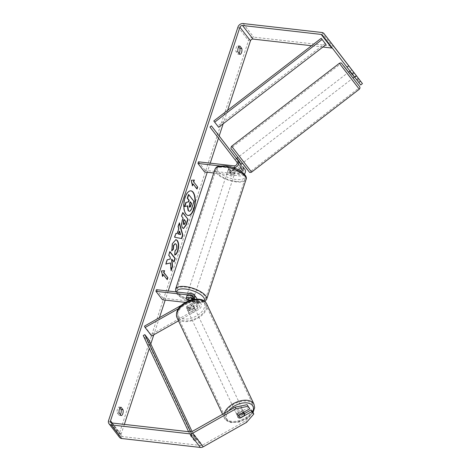 <?xml version="1.0" encoding="UTF-8"?>
<svg xmlns="http://www.w3.org/2000/svg" width="471" height="471" viewBox="0 0 471 471"><rect width="100%" height="100%" fill="white"/><g stroke="black" fill="none" stroke-linecap="round" stroke-linejoin="round"><path stroke-width="0.35" stroke-dasharray="2.35 1.77" d="M240.834 167.205L235.005 159.634L236.56 158.645M236.483 158.492L240.958 164.326L236.46 158.509L235.005 159.634L236.483 158.544M238.42 169.819A4.41 3.574 142.2 0 1 235.741 170.372L228.565 169.554A3.674 1.378 -161.8 0 0 228.082 169.99A3.674 1.378 -161.8 0 0 230.672 172.274L237.849 173.087A4.41 3.574 -37.8 0 0 241.635 171.762M244.367 174.14A4.41 3.574 142.2 0 1 240.086 175.977L213.752 172.987M209.936 126.999L243.401 170.526A2.573 2.084 142.2 0 1 243.254 173.116A2.573 2.084 142.2 0 1 240.616 174.358L205.062 170.325L204.532 171.939M235.106 159.763L239.056 164.915A2.573 2.084 142.2 0 1 238.909 167.505A2.573 2.084 142.2 0 1 236.271 168.753L229.1 167.935A3.674 1.378 -161.8 0 0 228.618 168.371A3.674 1.378 -161.8 0 0 231.202 170.655L238.379 171.473A2.573 2.084 -37.8 0 0 240.334 170.902M198.485 161.824L205.062 170.325M232.468 167.364L219.727 165.916M216.513 135.495L217.973 134.376M231.202 170.655L230.672 172.274M229.1 167.935L228.565 169.554M237.207 162.483L238.667 161.365M190.196 300.31L195.812 300.945A2.573 2.084 142.2 0 1 197.102 301.634A2.573 2.084 142.2 0 1 195.96 305.114L189.03 309.029L189.666 310.389A3.674 2.114 -25.2 0 1 187.34 309.747A3.674 2.114 -25.2 0 1 187.199 309.518A3.674 2.114 -25.2 0 1 187.564 307.669L194.499 303.754A4.41 3.574 -37.8 0 0 197.013 299.061M189.03 309.029A3.674 2.114 -25.2 0 1 186.704 308.387A3.674 2.114 -25.2 0 1 186.563 308.158A3.674 2.114 -25.2 0 1 186.922 306.309L193.858 302.394A2.573 2.084 -37.8 0 0 194.994 298.914A2.573 2.084 -37.8 0 0 193.705 298.225L192.898 298.137M178.521 320.833L198.839 309.365A4.41 3.574 -37.8 0 0 200.787 303.401A4.41 3.574 -37.8 0 0 198.579 302.217L163.025 298.178L162.495 299.797M196.448 297.79A4.41 3.574 -37.8 0 0 194.235 296.606L187.064 295.794A3.674 1.378 -161.8 0 0 186.581 296.23A3.674 1.378 -161.8 0 0 189.165 298.514L196.342 299.326A4.41 3.574 142.2 0 1 198.55 300.51A4.41 3.574 142.2 0 1 196.601 306.474L189.666 310.389M144.462 326.126L151.044 334.628L198.197 308.005A2.573 2.084 -37.8 0 0 199.333 304.525A2.573 2.084 -37.8 0 0 198.05 303.836L185.592 302.417M178.515 308.623L192.262 300.863A4.41 3.574 -37.8 0 0 193.952 299.368M181.859 305.014L190.072 300.38M156.449 289.683L163.025 298.178M151.044 334.628L151.686 335.982M188.683 299.98L189.165 298.514M186.528 297.413L187.064 295.794M186.922 306.309L187.564 307.669M243.036 410.783A3.674 2.114 -25.2 0 1 243.177 411.012A3.674 2.114 -25.2 0 1 240.969 414.392A3.674 2.114 -25.2 0 1 236.672 414.374A3.674 2.114 -25.2 0 1 236.53 414.144A3.674 2.114 -25.2 0 1 238.744 410.771A3.674 2.114 -25.2 0 1 243.036 410.783M239.916 418.042L239.015 416.14A3.674 2.114 -25.2 0 0 243.56 413.573L244.461 415.475M193.069 304.796A3.674 2.114 -25.2 0 1 193.21 305.025A3.674 2.114 -25.2 0 1 193.081 306.497L193.846 308.128A3.674 2.114 -25.2 0 1 189.301 310.695L188.535 309.064A3.674 2.114 -25.2 0 1 186.704 308.387A3.674 2.114 -25.2 0 1 186.563 308.158A3.674 2.114 -25.2 0 1 186.693 306.686L187.458 308.317A3.674 2.114 -25.2 0 1 192.003 305.75L191.238 304.119A3.674 2.114 -25.2 0 1 193.069 304.796M194.346 307.51A3.674 2.114 -25.2 0 1 194.488 307.74A3.674 2.114 -25.2 0 1 192.28 311.119A3.674 2.114 -25.2 0 1 187.982 311.107A3.674 2.114 -25.2 0 1 187.841 310.878A3.674 2.114 -25.2 0 1 190.054 307.498A3.674 2.114 -25.2 0 1 194.346 307.51M188.535 309.064L193.081 306.497M191.238 304.119L186.693 306.686M242.524 412.902L241.723 411.195A3.674 2.114 -25.2 0 0 237.172 413.762L238.073 415.663M237.172 413.762L241.723 411.195M243.56 413.573L239.015 416.14M193.846 308.128L189.301 310.695M187.458 308.317L192.003 305.75M194.988 308.87A3.674 2.114 -25.2 0 1 195.129 309.1A3.674 2.114 -25.2 0 1 192.916 312.479A3.674 2.114 -25.2 0 1 188.624 312.461A3.674 2.114 -25.2 0 1 188.482 312.232A3.674 2.114 -25.2 0 1 190.696 308.858A3.674 2.114 -25.2 0 1 194.988 308.87M242.4 409.423A3.674 2.114 -25.2 0 1 242.541 409.652A3.674 2.114 -25.2 0 1 240.328 413.032A3.674 2.114 -25.2 0 1 236.036 413.02A3.674 2.114 -25.2 0 1 235.894 412.79A3.674 2.114 -25.2 0 1 238.102 409.411A3.674 2.114 -25.2 0 1 242.4 409.423M226.074 418.642A15.178 8.737 -25.2 0 1 225.491 417.695A15.178 8.737 -25.2 0 1 234.629 403.747A15.178 8.737 -25.2 0 1 252.362 403.8A15.178 8.737 -25.2 0 1 252.945 404.748A15.178 8.737 -25.2 0 1 243.807 418.695A15.178 8.737 -25.2 0 1 226.074 418.642M178.662 318.09A15.178 8.737 -25.2 0 1 178.079 317.142A15.178 8.737 -25.2 0 1 187.217 303.189A15.178 8.737 -25.2 0 1 204.95 303.247A15.178 8.737 -25.2 0 1 205.533 304.195A15.178 8.737 -25.2 0 1 196.395 318.143A15.178 8.737 -25.2 0 1 178.662 318.09M190.814 190.837A12.393 5.57 96.5 0 0 190.649 190.814A12.393 5.57 96.5 0 0 184.815 197.396A12.393 5.57 96.5 0 0 187.852 215.447A12.393 5.57 96.5 0 0 188.017 215.459M121.118 415.593L119.157 415.369A3.674 1.648 96.5 0 0 120.323 414.568M239.886 54.359L237.926 54.136L235.989 51.633A3.674 1.648 -83.5 0 1 236.207 47.765A3.674 1.648 -83.5 0 1 237.908 45.811L238.697 46.829M239.091 53.335A3.674 1.648 -83.5 0 1 237.926 54.136M356.653 79.74L350.118 71.227L351.866 69.885M350.118 71.227L356.665 79.729M227.593 110.361L223.183 123.767M219.18 135.948L218.467 138.115M210.231 163.16L207.24 172.251M168.194 291.013L165.203 300.104M159.428 317.678L153.805 334.787M150.779 343.977L149.319 348.422M124.338 424.4L121.047 434.409A2.202 1.79 -37.8 0 0 121.265 435.981A2.202 1.79 -37.8 0 0 122.366 436.576L201.029 445.507A2.202 1.79 -37.8 0 0 202.436 445.195L245.762 420.738L246.527 422.369M334.557 47.253A4.41 3.574 -37.8 0 0 332.355 46.081L253.692 37.144A4.41 3.574 -37.8 0 0 248.5 40.588L119.092 434.185A4.41 3.574 -37.8 0 0 119.516 437.335M119.928 408.063L119.139 407.044A3.674 1.648 96.5 0 0 117.438 408.999A3.674 1.648 96.5 0 0 117.22 412.867L119.157 415.369M248.994 407.185L237.537 413.656A3.674 2.114 154.8 0 0 237.172 415.504A3.674 2.114 154.8 0 0 239.639 416.376L244.431 413.668M253.027 412.402L245.762 420.738M359.273 79.458L357.524 80.806L332.826 48.619A2.202 1.79 -37.8 0 0 332.82 48.613A2.202 1.79 -37.8 0 0 332.485 48.301M322.906 47.023L311.567 45.734M357.524 80.806L360.692 84.951M352.226 73.947L353.974 72.605M237.949 51.857L235.989 51.633M239.863 46.028L237.908 45.811M239.639 416.376L240.316 417.812M237.537 413.656L238.302 415.287M119.181 413.091L117.22 412.867M121.094 407.262L119.139 407.044M188.429 194.594L193.705 201.411L191.691 207.546C191.032 209.495 190.378 210.661 189.725 211.032L190.054 211.067M189.725 211.032L189.207 211.232M193.705 201.411L194.034 201.447M187.346 205.933L184.508 206.534M187.364 205.815L187.688 205.851M162.53 275.847L162.33 276.453L161.241 270.89L161.565 270.931M161.241 270.89L164.573 270.666M162.972 274.511L167.005 279.338M166.917 279.609L167.246 279.65M162.33 276.453L162.66 276.489M196.807 188.706L197.043 189.018M192.769 183.878L196.719 188.977M194.023 180.063L191.038 180.258L192.133 185.821L192.333 185.215M192.133 185.821L192.456 185.857M191.038 180.258L191.361 180.299M194.046 179.999L194.37 180.034M176.86 233.651L178.509 228.635L178.833 228.67M178.509 228.635L177.873 226.516L178.197 226.557M177.873 226.516L179.092 222.812L179.416 222.854M179.092 222.812L179.245 223.366M181.435 238.509L181.753 238.573M181.429 238.532L174.682 237.243M174.358 237.207L175.618 233.386L175.942 233.422M175.618 233.386L175.93 233.451M180.281 234.57L179.274 231.196M183.402 224.202C183.873 224.749 184.332 224.355 184.773 223.024L185.327 221.341L185.656 221.376M185.327 221.341L183.937 219.545M183.39 228.512L182.277 227.858C181.105 225.992 181.082 223.325 182.212 219.845L182.795 218.067L183.119 218.102M182.795 218.067L181.618 216.16M181.288 216.124L182.471 212.539L182.795 212.574M182.471 212.539L182.707 212.845M170.196 262.865L170.849 270.69L171.173 270.731M169.866 251.903L169.631 251.596L168.447 255.182L169.807 256.942L169.972 259.021L166.946 259.751L165.527 264.06L165.898 263.966M165.527 264.06L165.857 264.096M166.946 259.751L167.276 259.786M169.972 259.021L170.296 259.056M169.807 256.942L170.137 256.978M168.447 255.182L168.777 255.217M169.631 251.596L169.954 251.632M171.579 259.221L173.799 261.711M173.711 261.982L174.04 262.017M170.849 270.69L171.108 269.907M171.685 250.619L172.098 243.637L175.789 239.604M174.947 254.805L174.617 254.929L174.941 254.97M174.617 254.929L174.653 251.131L174.982 251.173M174.653 251.131L176.201 249.1C176.76 247.063 176.631 245.432 175.824 244.214L175.183 243.707M171.397 250.908L171.727 250.943M190.231 202.041L189.99 201.735L189.212 204.108L189.207 206.84L189.701 207.052M189.99 201.735L190.319 201.771M353.05 78.039L348.564 72.216M354.38 73.158L352.62 74.518M350.024 71.145L351.79 69.785M239.074 161.924L237.62 163.043L239.486 165.456L241.211 164.079L238.614 160.699L236.872 162.048L235.005 159.634L236.46 158.509M238.344 157.938L242.4 163.213L238.344 157.938M237.62 163.043L235.029 159.663M236.872 162.048L239.462 165.421M353.633 72.163L351.596 73.729L354.186 77.109L356.223 75.537M354.186 77.109L351.596 73.729M241.211 164.079L238.614 160.699M236.778 158.321L239.368 161.7M239.798 156.819L243.854 162.095L239.798 156.819M347.533 73.882L351.59 79.157L347.533 73.882M341.858 66.482L358.608 88.271L250.872 171.209L232.356 147.158L250.872 171.209M229.724 171.055A3.674 1.378 18.2 0 1 234.534 173.905A3.674 1.378 18.2 0 1 232.362 174.453A3.674 1.378 18.2 0 1 227.552 171.609A3.674 1.378 18.2 0 1 229.724 171.055M235.359 170.973L234.717 172.916A3.674 1.378 18.2 0 1 232.786 173.163A3.674 1.378 18.2 0 1 230.06 172.386L230.702 170.443A3.674 1.378 18.2 0 1 228.618 168.371A3.674 1.378 18.2 0 1 228.859 168.065L233.516 168.594A3.674 1.378 18.2 0 1 235.6 170.667A3.674 1.378 18.2 0 1 235.359 170.973L230.702 170.443M233.516 168.594L232.874 170.537A3.674 1.378 18.2 0 0 230.154 169.76A3.674 1.378 18.2 0 0 228.217 170.007L228.859 168.065M192.362 298.92A3.674 1.378 18.2 0 1 193.028 300.139A3.674 1.378 18.2 0 1 192.786 300.445L193.428 298.508A3.674 1.378 18.2 0 1 191.491 298.749A3.674 1.378 18.2 0 1 188.771 297.978L188.129 299.921M189.289 294.057A3.674 1.378 18.2 0 1 194.093 296.907A3.674 1.378 18.2 0 1 191.921 297.454A3.674 1.378 18.2 0 1 187.111 294.611A3.674 1.378 18.2 0 1 189.289 294.057M186.286 297.537L186.928 295.6A3.674 1.378 18.2 0 1 188.859 295.352A3.674 1.378 18.2 0 1 191.585 296.124L190.996 297.919M192.786 300.445L190.425 300.18M228.217 170.007L232.874 170.537M234.717 172.916L230.06 172.386M193.428 298.508L188.771 297.978M186.928 295.6L191.585 296.124M189.819 292.438A3.674 1.378 18.2 0 1 194.623 295.288A3.674 1.378 18.2 0 1 192.451 295.835A3.674 1.378 18.2 0 1 187.646 292.991A3.674 1.378 18.2 0 1 189.819 292.438M229.194 172.674A3.674 1.378 18.2 0 1 234.005 175.524A3.674 1.378 18.2 0 1 231.826 176.072A3.674 1.378 18.2 0 1 227.022 173.228A3.674 1.378 18.2 0 1 229.194 172.674M235.947 181.394A15.178 5.681 18.2 0 1 216.095 169.637A15.178 5.681 18.2 0 1 225.073 167.352A15.178 5.681 18.2 0 1 244.926 179.115A15.178 5.681 18.2 0 1 235.947 181.394M196.572 301.157A15.178 5.681 18.2 0 1 176.719 289.4A15.178 5.681 18.2 0 1 185.698 287.116A15.178 5.681 18.2 0 1 205.55 298.879A15.178 5.681 18.2 0 1 196.572 301.157M325.167 43.403L217.737 126.081L213.787 120.982M218.644 127.264L217.737 126.081M188.6 431.695L190.531 435.793L194.476 440.891L147.193 340.639L143.243 335.54M148.783 339.744L147.193 340.639M190.531 435.793L192.121 434.892L196.071 439.991L192.068 431.507M192.121 434.892L190.72 431.925M194.476 440.891L196.071 439.991M237.849 173.087L240.086 175.977M238.379 171.473L240.616 174.358M241.164 167.635L243.401 170.526M234.034 165.863L236.271 168.753M233.751 167.8L235.741 170.372M236.819 162.03L239.056 164.915M196.601 306.474L198.839 309.365M196.342 299.326L198.579 302.217M195.96 305.114L198.197 308.005M195.812 300.945L198.05 303.836M193.104 297.448L193.705 298.225M191.997 293.716L194.235 296.606M192.262 300.863L194.499 303.754M191.62 299.503L193.858 302.394M224.29 413.32A16.35 9.414 154.8 0 0 224.426 418.195A16.35 9.414 154.8 0 0 225.056 419.219A16.35 9.414 154.8 0 0 244.161 419.278A16.35 9.414 154.8 0 0 254.004 404.248M252.633 411.889A14.513 8.354 -25.2 0 1 240.139 421.41A14.513 8.354 -25.2 0 1 227.287 419.679A14.513 8.354 -25.2 0 1 228.588 410.889M206.598 303.695A16.35 9.414 -25.2 0 1 196.754 318.72A16.35 9.414 -25.2 0 1 177.644 318.661A16.35 9.414 -25.2 0 1 177.014 317.642M178.597 316.406A14.513 8.354 154.8 0 0 196.366 316.023A14.513 8.354 154.8 0 0 203.737 302.211A14.513 8.354 154.8 0 0 185.968 302.594A14.513 8.354 154.8 0 0 178.597 316.406M112.233 423.023L121.047 434.409M108.566 420.591L119.092 434.185M237.973 26.988L248.5 40.588M191.909 431.601L202.436 445.195M190.502 431.913L201.029 445.507M111.839 422.976L122.366 436.576M322.299 35.025L332.826 48.619M321.828 32.481L332.355 46.081M243.166 23.55L253.692 37.144M191.691 207.546L192.015 207.581M184.773 223.024L185.103 223.06M182.277 227.858L182.601 227.893M182.212 219.845L182.536 219.88M182.289 227.876L182.618 227.911M172.098 243.637L172.421 243.672M176.201 249.1L176.531 249.135M175.824 244.214L176.154 244.249M175.813 244.196L176.136 244.231M189.218 206.863L189.548 206.899M189.207 206.84L189.53 206.881M189.212 204.108L189.536 204.143M339.373 63.291L341.275 65.728M251.585 172.139L231.638 146.222M353.067 78.021L348.587 72.198L353.067 78.021M232.992 150.961L247.322 169.642M214.976 169.266A16.35 6.123 -161.8 0 0 236.365 181.936A16.35 6.123 -161.8 0 0 246.045 179.48M225.845 166.045A14.513 5.434 18.2 0 1 243.925 174.217A14.513 5.434 18.2 0 1 236.242 179.469A14.513 5.434 18.2 0 1 218.161 171.291A14.513 5.434 18.2 0 1 225.845 166.045M206.669 299.244A16.35 6.123 18.2 0 1 196.99 301.699A16.35 6.123 18.2 0 1 175.601 289.029M176.713 291.985A14.513 5.434 -161.8 0 0 195.801 302.47A14.513 5.434 -161.8 0 0 204.108 300.845M227.552 171.609L228.082 169.99M198.55 300.51L200.787 303.401M197.102 301.634L199.333 304.525M192.757 296.029L194.994 298.914M187.111 294.611L186.581 296.23M187.841 310.878L187.199 309.518M253.045 412.437L247.293 418.295L239.144 422.063L231.02 422.611L225.191 419.443L222.583 414.286M243.177 411.012L243.748 412.213M193.21 305.025L194.488 307.74M236.53 414.144L237.172 415.504M195.129 309.1L242.541 409.652M178.079 317.142L225.491 417.695M205.533 304.195L252.945 404.748M188.482 312.232L235.894 412.79M190.649 190.814L190.979 190.849M110.732 422.387L121.265 435.981M322.294 35.019L332.82 48.613M187.852 215.447L188.182 215.482M183.555 228.547L183.225 228.506M175.954 239.609L175.624 239.574M189.536 207.081L189.866 207.116M239.486 165.456L240.869 164.391M354.48 76.932L356.241 75.578M239.368 156.272L347.109 73.335M232.356 147.158L340.091 64.221M243.854 162.095L351.59 79.157M204.914 301.469L202.571 302.453L196.124 302.676L188.747 301.01L185.215 299.644L179.887 296.659L176.996 294.045L175.701 291.867M234.534 173.905L235.6 170.667M193.028 300.139L194.093 296.907M194.623 295.288L234.005 175.524M176.719 289.4L216.095 169.637M205.55 298.879L244.926 179.115M187.646 292.991L227.022 173.228"/><path stroke-width="0.71" d="M237.89 157.408L236.46 158.509L240.51 163.796A4.41 3.574 142.2 0 1 238.42 169.819M241.635 171.762A4.41 3.574 -37.8 0 0 242.618 166.516L244.855 169.407A4.41 3.574 142.2 0 1 244.367 174.14M240.334 170.902A2.573 2.084 -37.8 0 0 241.164 167.635L240.834 167.205M232.468 167.364L233.504 167.482A4.41 3.574 142.2 0 0 238.02 165.345A4.41 3.574 142.2 0 0 238.273 160.905L211.391 125.875L209.936 126.999L236.819 162.03A2.573 2.084 142.2 0 1 236.672 164.615A2.573 2.084 142.2 0 1 234.034 165.863L198.485 161.824L197.95 163.443L204.532 171.939L213.752 172.987M219.727 165.916L197.95 163.443M211.391 125.875L236.483 158.492M193.952 299.368A4.41 3.574 -37.8 0 0 194.211 294.905A4.41 3.574 -37.8 0 0 191.997 293.716L156.449 289.683L155.913 291.302L162.495 299.797L185.592 302.417M190.072 300.38L191.62 299.503A2.573 2.084 -37.8 0 0 192.757 296.029A2.573 2.084 -37.8 0 0 191.467 295.335L155.913 291.302M178.515 308.623L145.103 327.486L144.462 326.126L181.859 305.014M192.898 298.137L186.528 297.413A3.674 1.378 -161.8 0 0 186.045 297.843A3.674 1.378 -161.8 0 0 188.635 300.133L190.196 300.31M197.013 299.061A4.41 3.574 -37.8 0 0 196.448 297.79L194.211 294.905M145.103 327.486L151.686 335.982L178.521 320.833M244.449 413.773A3.674 2.114 -25.2 0 1 244.59 414.003A3.674 2.114 -25.2 0 1 244.461 415.475L239.916 418.042A3.674 2.114 -25.2 0 1 238.085 417.365A3.674 2.114 -25.2 0 1 237.943 417.135A3.674 2.114 -25.2 0 1 238.073 415.663L242.618 413.096A3.674 2.114 -25.2 0 1 244.449 413.773M194.017 208.9A12.393 5.57 96.5 0 0 190.979 190.849A12.393 5.57 96.5 0 0 185.138 197.431A12.393 5.57 96.5 0 0 188.182 215.482A12.393 5.57 96.5 0 0 194.017 208.9M188.017 215.459A12.393 5.57 96.5 0 0 193.693 208.859A12.393 5.57 96.5 0 0 190.814 190.837M120.323 414.568A3.674 1.648 96.5 0 0 120.859 413.414A3.674 1.648 96.5 0 0 121.076 409.54L119.928 408.063M121.118 415.593A3.674 1.648 96.5 0 0 122.819 413.638A3.674 1.648 96.5 0 0 123.031 409.764L121.094 407.262A3.674 1.648 96.5 0 0 119.393 409.217A3.674 1.648 96.5 0 0 119.181 413.091L121.118 415.593M238.697 46.829L239.845 48.307A3.674 1.648 -83.5 0 1 239.627 52.181A3.674 1.648 -83.5 0 1 239.091 53.335M241.582 52.405A3.674 1.648 -83.5 0 1 239.886 54.359L237.949 51.857A3.674 1.648 -83.5 0 1 238.161 47.983A3.674 1.648 -83.5 0 1 239.863 46.028L241.8 48.531A3.674 1.648 -83.5 0 1 241.582 52.405M356.665 79.729L358.755 82.46L360.503 81.112L353.974 72.599L358.402 78.392L356.653 79.74L322.299 35.025A2.202 1.79 -37.8 0 0 322.294 35.019A2.202 1.79 -37.8 0 0 321.187 34.424L242.524 25.493A2.202 1.79 -37.8 0 0 239.927 27.212L110.52 420.815A2.202 1.79 -37.8 0 0 110.732 422.387A2.202 1.79 -37.8 0 0 111.839 422.976L190.502 431.913A2.202 1.79 -37.8 0 0 191.909 431.601L235.235 407.138L247.063 404.695L249.76 408.816L238.302 415.287A3.674 2.114 -25.2 0 0 237.943 417.135L237.943 417.135A3.674 2.114 -25.2 0 0 240.41 418.007L251.867 411.536L253.798 414.033L253.027 412.402L251.096 409.905L251.867 411.536M170.526 262.906L171.173 270.731L172.574 266.474L171.903 259.262L174.04 262.017L175.218 258.432L169.954 251.632L168.777 255.217L170.137 256.978L170.296 259.056L167.276 259.786L165.857 264.096L170.526 262.906L165.898 263.966M177.184 233.687L178.833 228.67L178.197 226.557L179.416 222.854L182.883 235.135L181.753 238.573L174.682 237.243L175.942 233.422L177.184 233.687L175.93 233.451M311.567 45.734L253.057 39.087A2.202 1.79 -37.8 0 0 250.46 40.806L227.593 110.361M223.183 123.767L219.18 135.948M218.467 138.115L210.231 163.16M207.24 172.251L168.194 291.013M165.203 300.104L159.428 317.678M153.805 334.787L150.779 343.977M149.319 348.422L124.338 424.4M162.66 276.489L161.565 270.931L164.573 270.666L163.937 272.609L167.882 277.707L167.246 279.65L163.296 274.552L162.66 276.489M193.734 181.977L194.37 180.034L191.361 180.299L192.456 185.857L193.092 183.92L197.043 189.018L197.685 187.075L193.734 181.977L197.685 187.075M182.618 227.911L182.601 227.893C181.429 226.033 181.412 223.36 182.536 219.88L183.119 218.102L181.618 216.16L182.795 212.574L188.059 219.374L186.233 224.92L183.555 228.547L182.618 227.911M171.727 250.943L172.421 243.672L175.954 239.609L177.355 240.534C178.927 243.018 179.092 246.468 177.85 250.89C176.955 253.416 175.989 254.776 174.941 254.97L174.982 251.173L176.531 249.135C177.084 247.098 176.961 245.468 176.154 244.249L175.347 243.707L173.717 245.503L173.393 249.253L171.727 250.943M346.997 67.206L348.746 65.863L324.042 33.677A4.41 3.574 -37.8 0 0 324.036 33.665A4.41 3.574 -37.8 0 0 321.828 32.481L243.166 23.55A4.41 3.574 -37.8 0 0 237.973 26.988L108.566 420.591A4.41 3.574 -37.8 0 0 108.989 423.735A4.41 3.574 -37.8 0 0 111.203 424.919L189.866 433.856A4.41 3.574 -37.8 0 0 192.68 433.232L236 408.769L235.235 407.138M247.063 404.695L249.76 408.816M247.828 406.326L236 408.769M108.989 423.735L119.516 437.335A4.41 3.574 -37.8 0 0 121.73 438.519L200.393 447.45A4.41 3.574 -37.8 0 0 203.207 446.826L246.527 422.369L253.798 414.033M244.431 413.668L251.096 409.905M358.755 82.46L360.692 84.951L362.435 83.608L334.575 47.277A4.41 3.574 -37.8 0 0 334.563 47.265A4.41 3.574 -37.8 0 0 334.557 47.253M360.503 81.112L362.435 83.608M332.485 48.301A2.202 1.79 -37.8 0 0 331.719 48.024L322.906 47.023M348.746 65.863L358.402 78.392M356.465 75.896L354.722 77.244M241.8 48.531L239.845 48.307M123.031 409.764L121.076 409.54M188.447 210.631L187.688 205.851L184.832 206.569L186.198 202.418L188.653 201.871L189.171 200.293L187.576 198.232L188.759 194.635L194.034 201.447L192.015 207.581C191.361 209.53 190.708 210.696 190.054 211.067L189.366 211.267L188.106 210.572L187.364 205.815M189.207 211.232L188.123 210.596M186.198 202.418L188.329 201.829L188.847 200.257L187.252 198.191L188.429 194.594L188.759 194.635M187.252 198.191L187.576 198.232M188.847 200.257L189.171 200.293M188.329 201.829L188.653 201.871M185.874 202.383L184.508 206.534L184.832 206.569M164.226 270.695L163.608 272.568L163.937 272.609M163.608 272.568L167.882 277.707M167.005 279.338L167.558 277.666M162.53 275.847L162.972 274.511L163.296 274.552M197.355 187.034L196.807 188.706M192.333 185.215L192.769 183.878L193.092 183.92M193.41 181.936L194.023 180.063M179.598 231.232L178.65 234.116L180.611 234.605L179.598 231.232L179.274 231.196L178.326 234.081L178.65 234.116M178.326 234.081L180.611 234.605M179.245 223.366L182.56 235.1L182.883 235.135M182.56 235.1L181.435 238.509M184.261 219.58L183.937 219.545L183.378 221.246L183.39 224.184L183.731 224.237C184.196 224.785 184.656 224.39 185.103 223.06L185.656 221.376L184.261 219.58L183.702 221.282L183.925 224.426M183.714 224.22L183.39 224.184L183.761 224.449M182.707 212.845L188.059 219.374M187.735 219.333L185.91 224.885L183.39 228.512M173.799 261.711L174.894 258.391L169.866 251.903M174.894 258.391L175.218 258.432M171.108 269.907L172.245 266.439L171.579 259.221L171.903 259.262M172.245 266.439L172.574 266.474M175.789 239.604L177.025 240.493C178.603 242.977 178.768 246.433 177.52 250.855C176.631 253.38 175.659 254.74 174.617 254.929M175.183 243.707L173.387 245.468L173.069 249.218L173.393 249.253M173.069 249.218L171.685 250.619M189.548 206.899C189.978 207.387 190.396 207.01 190.808 205.762L191.585 203.407L190.319 201.771L189.536 204.143L189.53 206.881L189.866 207.116M189.218 206.863C189.648 207.352 190.072 206.975 190.484 205.727L191.261 203.372L190.231 202.041M191.261 203.372L191.585 203.407M350 71.109L348.564 72.216L352.62 77.491L353.05 78.039L354.48 76.932M354.38 73.158L351.766 69.749L354.38 73.158M352.62 74.518L352.343 74.73L349.753 71.351L350.024 71.145M239.074 161.924L239.368 161.7L236.778 158.321L236.483 158.544M349.753 71.351L352.343 74.73M358.608 88.271L341.858 66.482M190.425 300.18L188.129 299.921A3.674 1.378 18.2 0 1 186.045 297.843A3.674 1.378 18.2 0 1 186.286 297.537L190.996 297.919M190.949 298.066A3.674 1.378 18.2 0 1 192.362 298.92M326.073 44.586L321.216 38.304L213.787 120.982L214.694 122.166L218.644 127.264L326.073 44.586L322.123 39.487L214.694 122.166M321.216 38.304L322.123 39.487M188.6 431.695L143.243 335.54L144.833 334.64L148.783 339.744L192.068 431.507M190.72 431.925L144.833 334.64M242.618 166.516L244.855 169.407M233.504 167.482L233.751 167.8M238.273 160.905L240.51 163.796M191.467 295.335L193.104 297.448M222.583 414.286L177.014 317.642A16.35 9.414 -25.2 0 1 186.863 302.612A16.35 9.414 -25.2 0 1 205.968 302.67A16.35 9.414 -25.2 0 1 206.598 303.695L254.004 404.248A16.35 9.414 154.8 0 0 253.38 403.223A16.35 9.414 154.8 0 0 237.973 401.575A16.35 9.414 154.8 0 0 224.29 413.32M228.588 410.889A14.513 8.354 -25.2 0 1 241.234 403.306A14.513 8.354 -25.2 0 1 252.427 405.484A14.513 8.354 -25.2 0 1 252.633 411.889M239.927 27.212L250.46 40.806M110.52 420.815L112.233 423.023M192.68 433.232L203.207 446.826M242.524 25.493L253.057 39.087M321.187 34.424L331.719 48.024M334.563 47.265L324.036 33.665L334.575 47.277M111.203 424.919L121.73 438.519M189.866 433.856L200.393 447.45M188.106 210.572L188.435 210.614M183.378 221.246L183.702 221.282M185.91 224.885L186.233 224.92M177.014 240.475L177.337 240.51M177.025 240.493L177.355 240.534M177.52 250.855L177.85 250.89M173.387 245.468L173.717 245.503M190.484 205.727L190.808 205.762M357.424 86.77L339.373 63.291C340.527 62.861 341.234 62.826 341.487 63.196L359.65 86.611L360.032 87.912L359.326 89.202L357.424 86.77M251.585 172.139C250.437 172.569 249.73 172.598 249.477 172.233L231.708 149.348C230.743 148.995 230.719 147.953 231.638 146.222L251.585 172.139L359.326 89.202L341.275 65.728M247.322 169.642L232.992 150.961M348.587 72.198L343.636 65.787L348.587 72.198M246.045 179.48A16.35 6.123 -161.8 0 0 224.655 166.811A16.35 6.123 -161.8 0 0 214.976 169.266C215.724 167.782 216.536 166.911 217.414 166.657L219.08 166.057L225.521 165.833C236.183 166.781 248.553 174.717 246.045 179.48L206.669 299.244L204.914 301.469M214.976 169.266L175.601 289.029A16.35 6.123 18.2 0 1 185.28 286.574A16.35 6.123 18.2 0 1 206.669 299.244M204.108 300.845A14.513 5.434 -161.8 0 0 199.675 293.981A14.513 5.434 -161.8 0 0 185.403 289.041A14.513 5.434 -161.8 0 0 176.713 291.985M254.004 404.248L254.64 407.745L253.045 412.437M206.598 303.695L205.833 302.447C199.268 293.551 172.592 303.777 177.014 317.642M243.748 412.213L244.59 414.003M189.042 211.226L189.366 211.267M175.347 243.707L175.018 243.672M231.638 146.222L339.373 63.291M240.869 164.391L242.377 163.231M175.601 289.029L175.701 291.867"/></g></svg>
